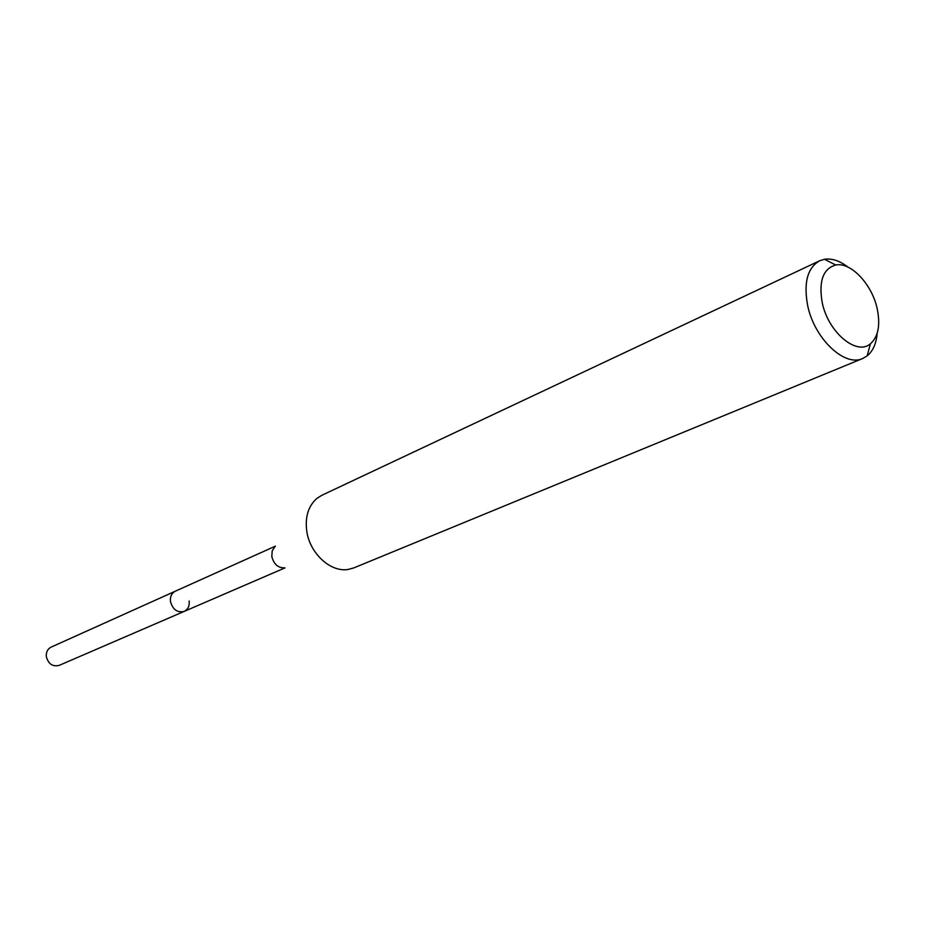 <?xml version="1.0" encoding="UTF-8"?>
<svg xmlns="http://www.w3.org/2000/svg" width="925" height="925" viewBox="0 0 925 925"><rect width="100%" height="100%" fill="white"/><g stroke="black" fill="none" stroke-linecap="round" stroke-linejoin="round"><path stroke-width="1.39" d="M275.396 546.143L51.095 647.13C47.58 648.98 45.984 652.148 46.331 656.611C48.331 663.988 52.609 666.913 59.142 665.387L184.214 611.39C177.323 612.928 172.744 609.633 170.466 601.493C170.015 596.59 171.622 593.156 175.311 591.202C171.622 593.156 170.015 596.59 170.466 601.493C172.744 609.633 177.323 612.928 184.214 611.39C187.983 609.448 189.637 605.991 189.162 601.019M877.224 308.846C880.519 325.103 878.264 336.746 870.448 343.753C856.631 356.16 828.025 332.121 822.198 302.475C818.567 281.177 823.077 268.689 835.737 265.012C850.931 261.798 872.102 284.414 877.224 308.846M877.166 333.278C876.287 343.591 872.946 351.142 867.13 355.905L862.736 358.484C844.594 367.341 814.173 338.469 807.618 305.308C803.501 282.622 807.502 267.776 819.654 260.769L824.51 259.266C831.957 258.191 839.784 260.804 848.005 267.117M819.654 260.769L321.831 495.291L316.998 498.332C308.349 505.917 304.926 516.855 306.753 531.147C309.794 553.532 330.838 572.702 348.343 569.407L353.847 567.892L862.736 358.484M284.368 567.869C277.928 567.892 273.742 564.1 271.811 556.503L272.204 550.826L274.991 546.606M870.448 343.753L867.13 355.905M835.737 265.012L824.51 259.266M284.981 567.892L184.214 611.39"/></g></svg>
